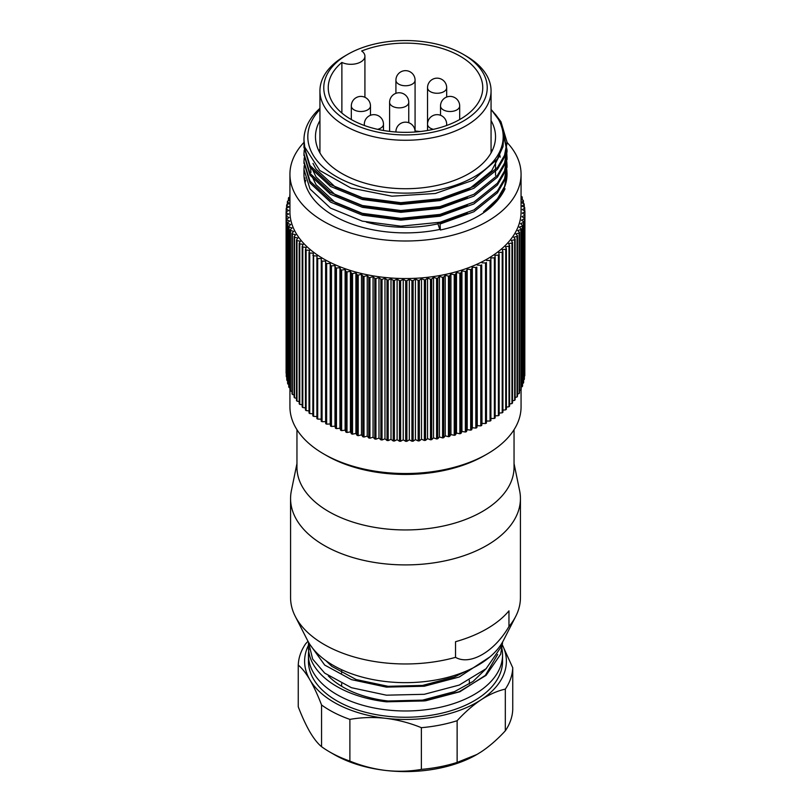 <?xml version="1.0" encoding="UTF-8"?>
<svg xmlns="http://www.w3.org/2000/svg" width="811" height="811" viewBox="0 0 811 811"><rect width="100%" height="100%" fill="white"/><g stroke="black" fill="none" stroke-linecap="round" stroke-linejoin="round"><path stroke-width="1.22" d="M305.757 180.194A102.166 58.98 0 0 0 305.098 182.972M366.39 222.133A90.031 51.975 0 0 0 437.93 223.816M462.899 215.361A90.031 51.975 0 0 0 465.767 213.932M491.963 151.231A88.754 51.245 0 0 0 491.06 149.194M319.94 149.194A88.754 51.245 0 0 0 319.037 151.231M463.294 54.367L466.001 55.939A85.561 49.4 180 0 1 491.06 90.862A85.561 49.4 180 0 1 438.244 136.501A85.561 49.4 180 0 1 344.999 125.796A85.561 49.4 180 0 1 319.94 90.862A85.561 49.4 180 0 1 344.999 55.939L347.706 54.367A81.729 47.19 0 0 0 347.706 121.103A81.729 47.19 0 0 0 463.294 121.103A81.729 47.19 0 0 0 463.294 54.367A81.729 47.19 0 0 0 347.706 54.367M341.877 62.427A77.258 44.605 0 0 0 328.242 87.74A77.258 44.605 0 0 0 405.5 132.345A77.258 44.605 0 0 0 482.758 87.74A77.258 44.605 0 0 0 441.437 48.244A77.258 44.605 0 0 0 361.665 51.002A14.051 8.11 0 0 1 364.92 56.192A14.051 8.11 0 0 1 356.83 63.542A14.051 8.11 0 0 1 341.877 62.427L341.877 113.043M415.08 131.058A77.258 44.605 180 0 1 420.179 131.524M296.998 240.583A119.399 68.935 180 0 1 296.502 239.955L296.502 400.533A119.399 68.935 180 0 0 296.998 401.161L296.998 240.583L300.374 241.262L299.198 243.209L299.198 403.787A119.399 68.935 180 0 0 299.756 404.395L299.756 243.827A119.399 68.935 180 0 1 299.198 243.209M302.797 246.98A119.399 68.935 180 0 1 302.189 246.382L302.189 406.95A119.399 68.935 180 0 0 302.797 407.548L302.797 246.98L306.274 247.446L305.463 249.453L305.463 410.031A119.399 68.935 180 0 0 306.122 410.599L306.122 250.031A119.399 68.935 180 0 1 305.463 249.453M309.721 252.981A119.399 68.935 180 0 1 309.011 252.424L309.011 413.002A119.399 68.935 180 0 0 309.721 413.549L309.721 252.981L313.269 253.235L312.833 415.861A119.399 68.935 180 0 0 313.593 416.388L313.593 255.82A119.399 68.935 180 0 1 312.833 255.283M317.699 258.537A119.399 68.935 180 0 1 316.898 258.02L316.898 418.598A119.399 68.935 180 0 0 317.699 419.105L317.699 258.537L321.278 258.577L321.207 421.213A119.399 68.935 180 0 0 322.058 421.7L322.058 261.122A119.399 68.935 180 0 1 321.207 260.635M490.067 421.051A119.399 68.935 180 0 0 490.908 420.564L490.908 259.986A119.399 68.935 180 0 1 490.067 260.483L490.067 421.051L486.488 421.01L486.418 423.078L486.418 262.5A119.399 68.935 180 0 1 485.536 262.967L485.536 423.545L481.977 423.393L481.714 425.451L481.714 264.883A119.399 68.935 180 0 1 480.791 265.319L480.791 425.897L477.243 425.633L476.797 427.681L476.797 267.113A119.399 68.935 180 0 1 475.834 267.518L475.834 428.096L472.316 427.732L471.688 429.759L471.688 269.191A119.399 68.935 180 0 1 470.694 269.566L470.694 430.144L467.207 429.678L466.396 431.685L466.396 271.107A119.399 68.935 180 0 1 465.362 271.462L465.362 432.03L461.935 431.462L460.942 433.439L460.942 272.871A119.399 68.935 180 0 1 459.878 273.185L459.878 433.763L456.502 433.084L455.326 435.031L455.326 274.463A119.399 68.935 180 0 1 454.241 274.747L454.241 435.314L450.926 434.544L449.588 436.45L449.588 275.882A119.399 68.935 180 0 1 448.473 276.135L448.473 436.703L445.229 435.831L443.718 437.697L443.718 277.129A119.399 68.935 180 0 1 442.583 277.342L442.583 437.92L439.43 436.947L437.747 438.761L437.747 278.193A119.399 68.935 180 0 1 436.592 278.376L436.592 438.944L433.53 437.879L431.685 439.643L431.685 279.075A119.399 68.935 180 0 1 430.509 279.217L430.509 439.795L427.549 438.639L425.552 440.343L425.552 279.775A119.399 68.935 180 0 1 424.366 279.886L424.366 440.454L421.517 439.217L419.358 440.86L419.358 280.282A119.399 68.935 180 0 1 418.172 280.363L418.172 440.931L415.435 439.603L413.134 441.184L413.134 280.606A119.399 68.935 180 0 1 411.937 280.647L411.937 441.225L409.332 439.815L406.889 441.316L406.889 280.748A119.399 68.935 180 0 1 405.693 280.748L405.693 441.326L403.219 439.836L400.634 441.265L400.634 280.697A119.399 68.935 180 0 1 399.448 280.667L399.448 441.235L397.106 439.674L394.399 441.022L394.399 280.454A119.399 68.935 180 0 1 393.213 280.383L393.213 440.961L391.014 439.329L388.195 440.596L388.195 280.018A119.399 68.935 180 0 1 387.009 279.917L387.009 440.495L384.972 438.802L382.032 439.978L382.032 279.41A119.399 68.935 180 0 1 380.866 279.268L380.866 439.836L378.98 438.092L375.939 439.177L375.939 278.609A119.399 68.935 180 0 1 374.783 278.426L374.783 439.004L373.06 437.2L369.928 438.193L369.928 277.615A119.399 68.935 180 0 1 368.782 277.413L368.782 437.981L367.231 436.125L364.007 437.028L364.007 276.46A119.399 68.935 180 0 1 362.892 276.216L362.892 436.784L361.503 434.889L358.209 435.689L358.209 275.111A119.399 68.935 180 0 1 357.114 274.838L357.114 435.406L355.897 433.469L352.532 434.169L352.532 273.601A119.399 68.935 180 0 1 351.467 273.287L351.467 433.865L350.423 431.888L347.007 432.486L347.007 271.908A119.399 68.935 180 0 1 345.962 271.573L345.962 432.141L345.111 430.144L341.644 430.631L341.644 270.063A119.399 68.935 180 0 1 340.63 269.688L340.63 430.266L339.961 428.238L336.443 428.624L336.443 268.056A119.399 68.935 180 0 1 335.47 267.65L335.47 428.228L334.984 426.18L331.446 426.464L331.446 265.886A119.399 68.935 180 0 1 330.513 265.461L330.513 426.028L330.209 423.971L326.64 424.153L326.64 263.575A119.399 68.935 180 0 1 325.748 263.119L325.748 423.697L325.627 421.629L322.058 421.7M326.64 424.153A119.399 68.935 180 0 1 325.748 423.697M331.446 426.464A119.399 68.935 180 0 1 330.513 426.028M336.443 428.624A119.399 68.935 180 0 1 335.47 428.228M341.644 430.631A119.399 68.935 180 0 1 340.63 430.266M347.007 432.486A119.399 68.935 180 0 1 345.962 432.141M352.532 434.169A119.399 68.935 180 0 1 351.467 433.865M358.209 435.689A119.399 68.935 180 0 1 357.114 435.406M364.007 437.028A119.399 68.935 180 0 1 362.892 436.784M369.928 438.193A119.399 68.935 180 0 1 368.782 437.981M375.939 439.177A119.399 68.935 180 0 1 374.783 439.004M382.032 439.978A119.399 68.935 180 0 1 380.866 439.836M388.195 440.596A119.399 68.935 180 0 1 387.009 440.495M394.399 441.022A119.399 68.935 180 0 1 393.213 440.961M400.634 441.265A119.399 68.935 180 0 1 399.448 441.235M406.889 441.316A119.399 68.935 180 0 1 405.693 441.326M413.134 441.184A119.399 68.935 180 0 1 411.937 441.225M419.358 440.86A119.399 68.935 180 0 1 418.172 440.931M425.552 440.343A119.399 68.935 180 0 1 424.366 440.454M431.685 439.643A119.399 68.935 180 0 1 430.509 439.795M437.747 438.761A119.399 68.935 180 0 1 436.592 438.944M443.718 437.697A119.399 68.935 180 0 1 442.583 437.92M449.588 436.45A119.399 68.935 180 0 1 448.473 436.703M455.326 435.031A119.399 68.935 180 0 1 454.241 435.314M460.942 433.439A119.399 68.935 180 0 1 459.878 433.763M466.396 431.685A119.399 68.935 180 0 1 465.362 432.03M471.688 429.759A119.399 68.935 180 0 1 470.694 430.144M476.797 427.681A119.399 68.935 180 0 1 475.834 428.096M481.714 425.451A119.399 68.935 180 0 1 480.791 425.897M486.418 423.078A119.399 68.935 180 0 1 485.536 423.545M494.365 418.435A119.399 68.935 180 0 0 495.156 417.918L495.156 257.34A119.399 68.935 180 0 1 494.365 257.857L494.365 418.435L490.908 418.496M498.41 415.688A119.399 68.935 180 0 0 499.16 415.141L499.16 254.573A119.399 68.935 180 0 1 498.41 255.11L498.41 415.688L495.156 415.84M502.212 412.819A119.399 68.935 180 0 0 502.911 412.252L502.911 251.684A119.399 68.935 180 0 1 502.212 252.241L502.212 412.819L499.16 413.063M505.74 409.839A119.399 68.935 180 0 0 506.388 409.261L506.388 248.683A119.399 68.935 180 0 1 505.74 249.271L505.74 409.839L502.911 410.153M509.004 406.757A119.399 68.935 180 0 0 509.592 406.159L509.592 245.591A119.399 68.935 180 0 1 509.004 246.189L509.004 406.757L506.388 407.132M511.974 403.584A119.399 68.935 180 0 0 512.511 402.966L512.511 242.398A119.399 68.935 180 0 1 511.974 243.016L511.974 403.584L509.592 404M514.661 400.33A119.399 68.935 180 0 0 515.137 399.691L515.137 239.123A119.399 68.935 180 0 1 514.661 239.752L514.661 400.33L512.511 400.776M517.043 396.984A119.399 68.935 180 0 0 517.459 396.346L517.459 235.768A119.399 68.935 180 0 1 517.043 236.417L517.043 396.984L515.137 397.451M519.121 393.588A119.399 68.935 180 0 0 519.476 392.93L519.476 232.351A119.399 68.935 180 0 1 519.121 233.01L519.121 393.588L517.459 394.045M520.885 390.121A119.399 68.935 180 0 0 521.189 389.452L521.189 228.884A119.399 68.935 180 0 1 520.885 229.554L520.885 390.121L519.476 390.567M522.335 386.614A119.399 68.935 180 0 0 522.568 385.935L522.568 225.367A119.399 68.935 180 0 1 522.335 226.036L522.335 386.614L521.189 387.029M523.46 383.066A119.399 68.935 180 0 0 523.642 382.376L523.642 221.809A119.399 68.935 180 0 1 523.46 222.488L523.46 383.066L522.568 383.421M524.271 379.487A119.399 68.935 180 0 0 524.382 378.798L524.382 218.22A119.399 68.935 180 0 1 524.271 218.909L524.271 379.487L523.642 379.761M524.747 375.888A119.399 68.935 180 0 0 524.798 375.199L524.798 214.621A119.399 68.935 180 0 1 524.747 215.31L524.382 376.071M521.067 199.405L523.207 200.236A119.399 68.935 180 0 1 523.399 200.925L521.24 202.568L524.099 203.814A119.399 68.935 180 0 1 524.23 204.504L521.919 206.075L524.656 207.403A119.399 68.935 180 0 1 524.727 208.092L522.284 209.603L524.889 211.012A119.399 68.935 180 0 1 524.899 211.701L524.798 372.33M524.727 208.092L524.727 210.921M524.23 204.504L524.23 207.2M523.399 200.925L523.399 203.51M521.067 196.374L521.99 196.698A119.399 68.935 180 0 1 522.254 197.377L522.254 199.871M505.537 183.641L505.537 184.279M289.811 197.174L289.811 194.752A119.399 68.935 180 0 1 289.933 194.498M288.432 200.783L288.432 198.269A119.399 68.935 180 0 1 288.665 197.59L289.933 197.134M287.358 204.443L287.358 201.827A119.399 68.935 180 0 1 287.54 201.138L289.933 200.175M286.618 208.133L286.618 205.406A119.399 68.935 180 0 1 286.729 204.717L289.557 203.449L287.358 201.827M286.202 211.874L286.202 209.005A119.399 68.935 180 0 1 286.253 208.315L288.959 206.967L286.618 205.406M286.111 212.614A119.399 68.935 180 0 1 286.101 211.924L286.101 372.502A119.399 68.935 180 0 0 286.111 373.192L286.111 212.614L288.716 214.023L286.273 215.533L286.273 376.111A119.399 68.935 180 0 0 286.344 376.801L286.344 216.223A119.399 68.935 180 0 1 286.273 215.533M286.901 219.822A119.399 68.935 180 0 1 286.77 219.132L286.77 379.7A119.399 68.935 180 0 0 286.901 380.389L286.901 219.822L289.76 221.068L287.601 222.711L287.601 383.279A119.399 68.935 180 0 0 287.793 383.968L287.793 223.39A119.399 68.935 180 0 1 287.601 222.711M289.01 226.928A119.399 68.935 180 0 1 288.746 226.259L288.746 386.827A119.399 68.935 180 0 0 289.01 387.506L289.01 226.928L292.061 228.003L290.216 229.766L290.216 390.334A119.399 68.935 180 0 0 290.531 391.003L290.531 230.436A119.399 68.935 180 0 1 290.216 229.766M292.376 233.882A119.399 68.935 180 0 1 292.001 233.223L292.001 393.801A119.399 68.935 180 0 0 292.376 394.45L292.376 233.882L295.62 234.754L294.099 236.619L294.099 397.197A119.399 68.935 180 0 0 294.535 397.836L294.535 237.268A119.399 68.935 180 0 1 294.099 236.619M304.48 180.093A102.166 58.98 180 0 1 305.098 177.994M319.94 120.565A90.031 51.975 0 0 0 315.469 136.745A90.031 51.975 0 0 0 405.5 188.72A90.031 51.975 0 0 0 495.531 136.745A90.031 51.975 0 0 0 491.06 120.565M507.017 142.391A115.567 66.725 180 0 1 521.067 174.274A115.567 66.725 180 0 1 444.803 237.025A115.567 66.725 180 0 1 289.933 174.274A115.567 66.725 180 0 1 304.064 142.3M506.804 169.509L507.027 173.422L504.543 186.571L497.417 198.847L483.569 211.752C493.666 205.071 500.833 197.418 505.06 188.791C495.349 208.731 473.796 222.478 440.414 230.03L440.018 224.039L473.928 211.732L497.417 192.825L504.543 180.549L507.007 166.498M483.569 211.752A101.527 58.615 0 0 0 507.027 174.274A101.527 58.615 0 0 0 507.017 173.848M304.064 171.871A101.527 58.615 0 0 0 303.973 174.274A101.527 58.615 0 0 0 440.018 229.401M303.993 162.585L310.025 182.992L330.503 202.081L362.405 215.148L400.857 220.146L440.018 216.223L473.928 203.916L497.417 185.009L504.543 172.733L507.007 158.682M303.993 154.769L310.025 175.166L330.503 194.255L362.405 207.332L400.857 212.32L440.018 208.407L473.928 196.09L497.417 177.183L504.543 164.907L507.027 151.758L504.107 137.515M303.993 146.943L310.025 167.35L330.503 186.439L362.405 199.506L400.857 204.504L440.018 200.581L473.928 188.274L497.417 169.367L504.543 157.091L507.007 143.04M303.973 139.948L304.754 147.126A101.527 58.615 180 0 1 303.973 139.867A101.527 58.615 180 0 1 319.94 108.319M495.237 114.128L500.975 121.772L507.027 142.138L504.543 155.286L497.417 167.563L473.928 186.469L440.018 198.786L400.857 202.699L362.405 197.712L330.503 184.634L310.025 165.545L303.973 146.041L304.125 142.989M504.016 135.488L507.027 149.954L504.543 163.102L497.417 175.389L473.928 194.295L440.018 206.602L400.857 210.525L362.405 205.528L330.503 192.46L310.025 173.372L303.973 153.857L304.216 149.954M506.804 153.867L507.027 157.78L504.543 170.928L497.417 183.205L473.928 202.111L440.018 214.418L400.857 218.341L362.405 213.354L330.503 200.276L310.025 181.188L303.973 161.683L304.216 157.78M506.804 161.683L507.027 165.596L504.543 178.744L497.417 191.031L473.928 209.927L440.018 222.244L400.857 226.168L362.405 221.17L330.503 208.092L310.025 189.004L303.973 169.499L304.216 165.596M304.754 147.126L319.767 170.482L350.879 188.01L391.916 196.191L435.294 193.505L472.955 180.295L497.346 159.108L503.013 146.669L503.844 133.825L499.779 121.133L491.06 109.363M319.94 109.515A97.695 56.405 0 0 0 405.5 193.14A97.695 56.405 0 0 0 491.06 109.515M487.218 453.978L484.512 455.539A111.736 64.515 180 0 1 326.488 455.539L323.782 453.978A115.567 66.725 0 0 0 444.803 469.549A115.567 66.725 0 0 0 487.218 453.978A115.567 66.725 0 0 0 521.067 406.798L521.067 389.706M296.502 398.302L294.535 397.836M294.099 394.916L292.376 394.45M292.001 391.46L290.531 391.003M290.216 387.932L289.01 387.506M288.746 384.333L287.793 383.968M287.601 380.694L286.901 380.389M321.207 419.145L317.699 419.105M316.898 416.53L313.593 416.388M312.833 413.782L309.721 413.549M309.011 410.903L306.122 410.599M305.463 407.913L302.797 407.548M302.189 404.801L299.756 404.395M299.198 401.597L296.998 401.161M289.933 387.83L289.933 406.798A115.567 66.725 0 0 0 323.782 453.978M521.067 174.274L521.067 211.813A115.567 66.725 180 0 1 444.803 274.564A115.567 66.725 180 0 1 289.933 211.813L289.933 174.274M296.502 239.955L297.85 238.039L294.535 237.268M302.189 246.382L303.182 244.395L299.756 243.827M309.011 252.424L309.64 250.396L306.122 250.031M316.898 258.02L317.152 255.962L313.593 255.82M325.627 421.629L325.627 261.061L322.058 261.122M325.627 261.061L325.748 263.119M330.209 423.971L330.209 263.403L326.64 263.575M330.209 263.403L330.513 265.461M334.984 426.18L334.984 265.602L331.446 265.886M334.984 265.602L335.47 267.65M339.961 428.238L339.961 267.66L336.443 268.056M339.961 267.66L340.63 269.688M345.111 430.144L345.111 269.566L341.644 270.063M345.111 269.566L345.962 271.573M350.423 431.888L350.423 271.31L347.007 271.908M350.423 271.31L351.467 273.287M355.897 433.469L355.897 272.891L352.532 273.601M355.897 272.891L357.114 274.838M361.503 434.889L361.503 274.311L358.209 275.111M361.503 274.311L362.892 276.216M367.231 436.125L367.231 275.558L364.007 276.46M367.231 275.558L368.782 277.413M373.06 437.2L373.06 276.622L369.928 277.615M373.06 276.622L374.783 278.426M378.98 438.092L378.98 277.514L375.939 278.609M378.98 277.514L380.866 279.268M384.972 438.802L384.972 278.224L382.032 279.41M384.972 278.224L387.009 279.917M391.014 439.329L391.014 278.761L388.195 280.018M391.014 278.761L393.213 280.383M397.106 439.674L397.106 279.106L394.399 280.454M397.106 279.106L399.448 280.667M403.219 439.836L403.219 279.268L400.634 280.697M403.219 279.268L405.693 280.748M409.332 439.815L409.332 279.237L406.889 280.748M409.332 279.237L411.937 280.647M415.435 439.603L415.435 279.035L413.134 280.606M415.435 279.035L418.172 280.363M421.517 439.217L421.517 278.639L419.358 280.282M421.517 278.639L424.366 279.886M427.549 438.639L427.549 278.061L425.552 279.775M427.549 278.061L430.509 279.217M433.53 437.879L433.53 277.311L431.685 279.075M433.53 277.311L436.592 278.376M439.43 436.947L439.43 276.369L437.747 278.193M439.43 276.369L442.583 277.342M445.229 435.831L445.229 275.253L443.718 277.129M445.229 275.253L448.473 276.135M450.926 434.544L450.926 273.966L449.588 275.882M450.926 273.966L454.241 274.747M456.502 433.084L456.502 272.506L455.326 274.463M456.502 272.506L459.878 273.185M461.935 431.462L461.935 270.884L460.942 272.871M461.935 270.884L465.362 271.462M467.207 429.678L467.207 269.1L466.396 271.107M467.207 269.1L470.694 269.566M472.316 427.732L472.316 267.154L471.688 269.191M472.316 267.154L475.834 267.518M477.243 425.633L476.797 267.113M477.243 265.065L480.791 265.319M481.977 423.393L481.714 264.883M481.977 262.825L485.536 262.967M486.488 421.01L486.418 262.5M486.488 260.443L490.067 260.483M494.365 257.857L490.787 257.928L490.908 259.986M498.41 255.11L494.852 255.283L495.156 257.34M502.212 252.241L498.674 252.525L499.16 254.573M505.74 249.271L502.232 249.656L502.911 251.684M509.004 246.189L505.527 246.686L506.388 248.683M511.974 243.016L508.558 243.614L509.592 245.591M514.661 239.752L511.295 240.451L512.511 242.398M517.043 236.417L513.748 237.217L515.137 239.123M519.121 233.01L515.897 233.913L517.459 235.768M520.885 229.554L517.753 230.547L519.476 232.351M522.335 226.036L519.293 227.131L521.189 228.884M523.46 222.488L520.53 223.674L522.568 225.367M524.271 218.909L521.443 220.176L523.642 221.809M524.747 215.31L522.041 216.659L524.382 218.22M524.899 211.701L522.325 213.131L524.798 214.621M521.067 198.381L522.254 197.377M289.933 199.516L288.432 198.269M286.101 211.924L288.675 210.495L286.202 209.005M286.77 219.132L289.081 217.551L286.344 216.223M288.746 226.259L290.754 224.546L287.793 223.39M292.001 233.223L293.683 231.399L290.531 230.436M467.318 213.232L437.849 223.583L439.815 229.442M499.546 155.459L491.638 170.817L469.63 188.557L437.849 200.124L401.151 203.835L365.112 199.182L335.227 186.966L316.037 169.104L313.005 163.406M467.318 197.6L437.849 207.951L401.151 211.651L365.112 206.998L335.227 194.782L316.037 176.93L311.88 168.232M499.769 155.023L500.194 157.172M467.318 205.416L437.849 215.767L401.151 219.467L365.112 214.824L335.227 202.598L316.037 184.746L311.88 176.058M310.958 172.49L310.37 166.073M504.726 186.682L504.726 186.094M514.042 463.568L519.628 490.736A114.929 66.36 180 0 1 520.429 498.552A114.929 66.36 180 0 1 449.487 559.854A114.929 66.36 180 0 1 324.228 545.468A114.929 66.36 180 0 1 290.571 498.552A114.929 66.36 180 0 1 291.372 490.736L296.958 463.568M290.571 498.552L290.571 597.606A114.929 66.36 0 0 0 295.265 616.38A114.929 66.36 0 0 0 324.228 644.532A114.929 66.36 0 0 0 455.539 657.346L455.539 641.704A114.929 66.36 180 0 0 508.963 610.855L508.963 626.497A114.929 66.36 0 0 0 515.735 616.38A114.929 66.36 0 0 0 520.429 597.606L520.429 498.552M515.735 616.38L503.489 640.355A102.166 58.98 180 0 1 333.26 665.385A102.166 58.98 180 0 1 307.511 640.355L295.265 616.38M508.963 626.497C494.426 651.76 470.015 665.77 455.539 657.346M296.958 429.708L296.958 467.278A108.542 62.67 0 0 0 328.749 511.589A108.542 62.67 0 0 0 447.043 525.173A108.542 62.67 0 0 0 514.042 467.278L514.042 429.708M501.806 643.366L500.651 647.614L486.093 668.71L459.259 685.062L424.244 694.307L386.381 695.179L351.427 687.698L324.694 673.12L312.661 659.09L308.474 642.14M502.556 642.748L500.651 654.244L486.093 675.35L459.259 691.692L424.244 700.937L386.381 701.819A97.056 56.03 180 0 1 308.444 646.884A97.056 56.03 180 0 1 308.494 645.14M309.792 644.309L324.694 665.061L351.427 679.628L386.381 687.12L424.244 686.238L459.259 676.992L489.895 656.91M466.548 670.971L454.525 676.911L422.592 685.427L388.063 686.309L356.191 679.557L331.821 666.358L325.809 660.58M486.458 668.376L473.077 681.422L454.525 691.611L422.592 700.126L388.063 701.008L425.552 700.805L459.918 691.742L485.353 675.381L497.64 654.457M308.444 654.953L308.444 661.208A97.056 56.03 0 0 0 395.89 716.975A97.056 56.03 0 0 0 500.651 672.248A97.056 56.03 0 0 0 502.556 661.208L502.556 654.953A97.056 56.03 180 0 1 500.651 665.983A97.056 56.03 180 0 1 395.89 710.71A97.056 56.03 180 0 1 308.444 654.953A97.056 56.03 180 0 1 308.981 649.084M501.228 645.728A97.056 56.03 180 0 1 502.556 654.953M512.745 667.757L512.745 709.463A107.265 61.93 0 0 1 505.314 730.823L505.314 689.117A107.265 61.93 180 0 0 512.745 667.757L502.039 644.258M457.13 720.715L457.13 762.421A107.265 61.93 0 0 1 421.365 769.386L421.365 727.68A107.265 61.93 180 0 0 457.13 720.715C464.936 712.21 472.965 705.205 481.217 699.7A100.888 58.24 0 0 0 501.725 643.721M307.998 641.288L305.686 643.731A107.265 61.93 180 0 0 298.255 665.101L298.255 706.807C302.027 716.63 305.909 725.014 309.903 731.958C313.898 738.699 317.78 743.606 321.561 746.688L321.561 704.982A107.265 61.93 180 0 0 349.886 719.387L349.886 761.093A107.265 61.93 0 0 1 329.651 751.929A107.265 61.93 0 0 1 321.561 746.688M298.255 665.101C302.037 668.183 305.919 673.089 309.903 679.831A100.888 58.24 0 0 0 385.63 718.313A100.888 58.24 0 0 0 481.217 699.7C489.489 694.368 497.518 690.84 505.314 689.117M349.886 719.387C361.483 717.34 373.405 716.985 385.63 718.313C397.927 719.844 409.839 722.966 421.365 727.68M308.494 645.211A100.888 58.24 0 0 0 309.903 679.831C313.908 686.765 317.79 695.159 321.561 704.982M477 754.443A100.888 58.24 180 0 1 476.838 754.534A100.888 58.24 180 0 1 385.63 770.45A100.888 58.24 180 0 1 334.162 754.534L329.651 751.929M421.365 769.386C409.839 771.423 397.927 771.778 385.63 770.45C373.405 768.94 361.483 765.817 349.886 761.093M505.314 730.823C497.498 739.328 489.469 746.333 481.217 751.838L476.98 754.443L457.13 762.421M388.063 701.008A88.5 51.093 180 0 1 328.313 675.908M408.754 122.735L408.754 102.338A9.58 5.525 180 0 1 405.956 106.241A9.58 5.525 180 0 1 392.402 106.241A9.58 5.525 180 0 1 389.604 102.338L389.604 131.382M433.409 129.334A9.58 5.525 180 0 1 430.337 128.138A9.58 5.525 180 0 1 427.529 124.225L427.529 87.74A9.58 5.525 180 0 0 430.337 91.643A9.58 5.525 180 0 0 443.881 91.643A9.58 5.525 180 0 0 446.679 87.74A9.58 9.58 0 0 0 437.109 78.16A9.58 9.58 0 0 0 427.529 87.74M446.679 125.472L446.679 124.225A9.58 5.525 180 0 1 446.395 125.583M395.92 93.326L395.92 80.228A9.58 5.525 180 0 0 398.728 84.141A9.58 5.525 180 0 0 412.272 84.141A9.58 5.525 180 0 0 415.08 80.228L415.08 131.737A9.58 5.525 180 0 1 415.07 132L415.08 131.737A9.58 9.58 0 0 0 405.5 122.157A9.58 9.58 0 0 0 395.92 131.737A9.58 5.525 180 0 0 395.93 132L395.92 131.737M383.471 130.49L383.471 124.225A9.58 5.525 180 0 1 380.663 128.138A9.58 5.525 180 0 1 377.591 129.334M364.605 125.583A9.58 5.525 180 0 1 364.321 124.225L364.321 125.472M459.685 119.531L459.685 105.988A9.58 5.525 180 0 1 456.877 109.891A9.58 5.525 180 0 1 443.333 109.891A9.58 5.525 180 0 1 440.525 105.988L440.525 115.284M370.475 115.284L370.475 105.988A9.58 5.525 180 0 1 367.667 109.891A9.58 5.525 180 0 1 354.123 109.891A9.58 5.525 180 0 1 351.315 105.988L351.315 119.531M491.06 152.914L491.06 90.862M319.94 152.914L319.94 90.862M364.92 97.29L364.92 56.192M408.754 102.338A9.58 9.58 0 0 0 399.174 92.758A9.58 9.58 0 0 0 389.604 102.338M427.529 130.49L427.529 124.225A9.58 9.58 0 0 1 437.109 114.655A9.58 9.58 0 0 1 446.679 124.225M383.471 124.225A9.58 9.58 0 0 0 373.891 114.655A9.58 9.58 0 0 0 364.321 124.225M459.685 105.988A9.58 9.58 0 0 0 450.105 96.408A9.58 9.58 0 0 0 440.525 105.988M446.679 97.036L446.679 87.74M415.08 80.228A9.58 9.58 0 0 0 405.5 70.648A9.58 9.58 0 0 0 395.92 80.228M370.475 105.988A9.58 9.58 0 0 0 360.895 96.408A9.58 9.58 0 0 0 351.315 105.988M495.531 175.318L495.531 161.642M507.027 174.274L507.027 173.422M507.027 167.401L507.027 165.596M507.027 159.574L507.027 157.78M507.027 151.758L507.027 149.954M507.027 143.942L507.027 142.138M303.973 174.274L303.973 169.509M303.973 163.487L303.973 161.683M303.973 155.671L303.973 153.867M303.973 147.845L303.973 146.051M308.444 646.884L308.444 643.468M341.654 669.714L341.654 673.018M341.654 683.673L341.654 686.288M469.346 680.307L469.346 683.957"/></g></svg>
